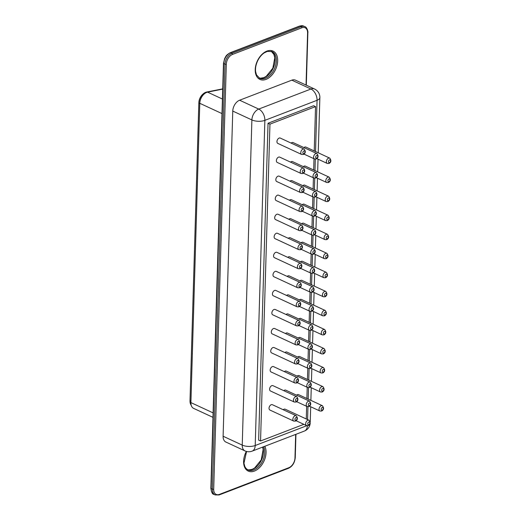 <?xml version="1.0" encoding="UTF-8"?>
<svg xmlns="http://www.w3.org/2000/svg" width="521" height="521" viewBox="0 0 521 521"><rect width="100%" height="100%" fill="white"/><g stroke="black" fill="none" stroke-linecap="round" stroke-linejoin="round"><path stroke-width="0.78" d="M199.804 103.028A8.727 5.62 -65.1 0 1 199.804 102.891A8.727 5.62 -65.1 0 1 203.763 94.353A8.727 5.62 -65.1 0 1 203.861 94.268M222.727 88.85L206.655 92.035A9.183 5.913 114.9 0 0 203.001 94.047A9.183 5.913 114.9 0 0 198.84 103.034A9.183 5.913 114.9 0 0 198.833 103.178L190.002 400.74A9.183 5.913 114.9 0 0 191.22 405.286M203.001 94.047L202.61 94.412A8.264 5.321 114.9 0 0 198.859 102.5A8.264 5.321 114.9 0 0 198.853 102.624M212.978 417.354L193.649 408.392A9.183 5.913 -65.1 0 1 190.907 402.603L199.79 103.301A9.183 5.913 -65.1 0 1 199.797 103.158A9.183 5.913 -65.1 0 1 203.958 94.171A9.183 5.913 -65.1 0 1 207.592 92.165L222.721 89.098M223.112 436.246A9.183 5.913 114.9 0 0 225.853 442.036L244.974 450.899A9.183 5.913 -65.1 0 1 242.232 445.103L223.112 436.246L232.763 111.071A9.183 5.913 114.9 0 1 239.614 100.214L291.812 80.162A9.183 5.913 114.9 0 1 295.427 80.143L314.547 89.006A9.183 5.913 -65.1 0 0 310.933 89.026L291.812 80.162M303.867 424.335L260.552 440.981L258.637 440.095L268.041 123.236L313.635 105.724L315.544 106.61L314.228 150.934M314 158.742L313.662 169.976M313.434 177.785L313.101 189.025M312.867 196.834L312.535 208.068M312.3 215.876L311.968 227.11M311.734 234.919L311.402 246.159M311.174 253.961L310.835 265.202M310.607 273.011L310.275 284.245M310.041 292.053L309.708 303.287M309.474 311.096L309.142 322.336M308.907 330.145L308.575 341.379M308.347 349.187L308.009 360.421M307.781 368.23L307.449 379.47M307.214 387.279L306.882 398.513M306.648 406.321L306.276 418.975M260.552 440.981L269.956 124.128L268.041 123.236M269.956 124.128L315.544 106.61M303.925 147.593A2.937 1.895 -65.1 0 1 305.899 147.072L329.734 158.124A2.937 1.895 -65.1 0 0 326.778 159.993A2.937 1.895 -65.1 0 0 327.26 163.451L316.846 158.625M303.359 166.635A2.937 1.895 -65.1 0 1 305.332 166.114L329.168 177.166A2.937 1.895 -65.1 0 0 326.218 179.035A2.937 1.895 -65.1 0 0 326.7 182.5L316.28 177.668M302.792 185.684A2.937 1.895 -65.1 0 1 304.765 185.163L328.601 196.209A2.937 1.895 -65.1 0 0 325.651 198.078A2.937 1.895 -65.1 0 0 326.133 201.542L315.713 196.717M302.226 204.727A2.937 1.895 -65.1 0 1 304.205 204.206L328.041 215.251A2.937 1.895 -65.1 0 0 325.084 217.127A2.937 1.895 -65.1 0 0 325.566 220.585L315.153 215.759M301.659 223.77A2.937 1.895 -65.1 0 1 303.639 223.249L327.475 234.3A2.937 1.895 -65.1 0 0 324.518 236.169A2.937 1.895 -65.1 0 0 325 239.634L314.586 234.802M301.099 242.819A2.937 1.895 -65.1 0 1 303.072 242.298L326.908 253.343A2.937 1.895 -65.1 0 0 323.958 255.212A2.937 1.895 -65.1 0 0 324.433 258.676L314.02 253.844M300.532 261.861A2.937 1.895 -65.1 0 1 302.506 261.34L326.341 272.385A2.937 1.895 -65.1 0 0 323.391 274.261A2.937 1.895 -65.1 0 0 323.873 277.719L313.453 272.893M299.966 280.904A2.937 1.895 -65.1 0 1 301.939 280.383L325.775 291.434A2.937 1.895 -65.1 0 0 322.825 293.303A2.937 1.895 -65.1 0 0 323.307 296.762L312.887 291.936M299.399 299.953A2.937 1.895 -65.1 0 1 301.379 299.432L325.215 310.477A2.937 1.895 -65.1 0 0 322.258 312.346A2.937 1.895 -65.1 0 0 322.74 315.811L312.326 310.978M298.833 318.995A2.937 1.895 -65.1 0 1 300.812 318.474L324.648 329.519A2.937 1.895 -65.1 0 0 321.691 331.389A2.937 1.895 -65.1 0 0 322.173 334.853L311.76 330.027M298.272 338.038A2.937 1.895 -65.1 0 1 300.246 337.517L324.082 348.569A2.937 1.895 -65.1 0 0 321.131 350.438A2.937 1.895 -65.1 0 0 321.607 353.896L311.193 349.07M297.706 357.087A2.937 1.895 -65.1 0 1 299.679 356.559L323.515 367.611A2.937 1.895 -65.1 0 0 320.565 369.48A2.937 1.895 -65.1 0 0 321.047 372.945L310.627 368.113M297.139 376.129A2.937 1.895 -65.1 0 1 299.113 375.608L322.948 386.654A2.937 1.895 -65.1 0 0 319.998 388.523A2.937 1.895 -65.1 0 0 320.48 391.987L310.06 387.162M296.573 395.172A2.937 1.895 -65.1 0 1 298.553 394.651L322.388 405.703A2.937 1.895 -65.1 0 0 319.432 407.572A2.937 1.895 -65.1 0 0 319.914 411.03L309.5 406.204M291.122 143.099A2.937 1.895 -65.1 0 1 293.102 142.578L316.937 153.623A2.937 1.895 -65.1 0 0 313.981 155.492A2.937 1.895 -65.1 0 0 314.463 158.957L304.049 154.131M290.555 162.142A2.937 1.895 -65.1 0 1 292.535 161.621L316.371 172.672A2.937 1.895 -65.1 0 0 313.414 174.542A2.937 1.895 -65.1 0 0 313.896 178L303.483 173.174M289.995 181.184A2.937 1.895 -65.1 0 1 291.968 180.663L315.804 191.715A2.937 1.895 -65.1 0 0 312.847 193.584A2.937 1.895 -65.1 0 0 313.329 197.049L302.916 192.216M289.429 200.233A2.937 1.895 -65.1 0 1 291.402 199.712L315.238 210.758A2.937 1.895 -65.1 0 0 312.287 212.627A2.937 1.895 -65.1 0 0 312.769 216.091L302.349 211.265M288.862 219.276A2.937 1.895 -65.1 0 1 290.835 218.755L314.671 229.8A2.937 1.895 -65.1 0 0 311.721 231.676A2.937 1.895 -65.1 0 0 312.203 235.134L301.783 230.308M288.295 238.318A2.937 1.895 -65.1 0 1 290.275 237.797L314.111 248.849A2.937 1.895 -65.1 0 0 311.154 250.718A2.937 1.895 -65.1 0 0 311.636 254.183L301.223 249.351M287.729 257.367A2.937 1.895 -65.1 0 1 289.709 256.846L313.544 267.892A2.937 1.895 -65.1 0 0 310.588 269.761A2.937 1.895 -65.1 0 0 311.07 273.225L300.656 268.4M277.83 143.412A2.937 1.895 -65.1 0 1 277.348 139.954A2.937 1.895 -65.1 0 1 280.298 138.078L304.134 149.13A2.937 1.895 -65.1 0 0 301.184 150.999A2.937 1.895 -65.1 0 0 301.666 154.463L277.83 143.412M277.263 162.461A2.937 1.895 -65.1 0 1 276.781 158.996A2.937 1.895 -65.1 0 1 279.731 157.127L303.567 168.172A2.937 1.895 -65.1 0 0 300.617 170.041A2.937 1.895 -65.1 0 0 301.099 173.506L277.263 162.461M276.697 181.503A2.937 1.895 -65.1 0 1 276.215 178.039A2.937 1.895 -65.1 0 1 279.171 176.17L303.007 187.221A2.937 1.895 -65.1 0 0 300.05 189.09A2.937 1.895 -65.1 0 0 300.532 192.549L276.697 181.503M276.13 200.546A2.937 1.895 -65.1 0 1 275.648 197.088A2.937 1.895 -65.1 0 1 278.605 195.212L302.44 206.264A2.937 1.895 -65.1 0 0 299.484 208.133A2.937 1.895 -65.1 0 0 299.966 211.598L276.13 200.546M275.563 219.595A2.937 1.895 -65.1 0 1 275.081 216.13A2.937 1.895 -65.1 0 1 278.038 214.261L301.874 225.306A2.937 1.895 -65.1 0 0 298.917 227.176A2.937 1.895 -65.1 0 0 299.399 230.64L275.563 219.595M275.003 238.638A2.937 1.895 -65.1 0 1 274.521 235.173A2.937 1.895 -65.1 0 1 277.472 233.304L301.307 244.356A2.937 1.895 -65.1 0 0 298.357 246.225A2.937 1.895 -65.1 0 0 298.839 249.683L275.003 238.638M274.437 257.68A2.937 1.895 -65.1 0 1 273.955 254.215A2.937 1.895 -65.1 0 1 276.905 252.346L300.741 263.398A2.937 1.895 -65.1 0 0 297.791 265.267A2.937 1.895 -65.1 0 0 298.272 268.732L274.437 257.68M273.87 276.723A2.937 1.895 -65.1 0 1 273.388 273.264A2.937 1.895 -65.1 0 1 276.345 271.395L300.181 282.441A2.937 1.895 -65.1 0 0 297.224 284.31A2.937 1.895 -65.1 0 0 297.706 287.774L273.87 276.723M287.169 276.41A2.937 1.895 -65.1 0 1 289.142 275.889L312.978 286.934A2.937 1.895 -65.1 0 0 310.028 288.81A2.937 1.895 -65.1 0 0 310.503 292.268L300.089 287.442M286.602 295.453A2.937 1.895 -65.1 0 1 288.575 294.932L312.411 305.983A2.937 1.895 -65.1 0 0 309.461 307.852A2.937 1.895 -65.1 0 0 309.943 311.317L299.523 306.485M286.036 314.502A2.937 1.895 -65.1 0 1 288.009 313.981L311.845 325.026A2.937 1.895 -65.1 0 0 308.894 326.895A2.937 1.895 -65.1 0 0 309.376 330.36L298.956 325.527M285.469 333.544A2.937 1.895 -65.1 0 1 287.449 333.023L311.284 344.068A2.937 1.895 -65.1 0 0 308.328 345.937A2.937 1.895 -65.1 0 0 308.81 349.402L298.396 344.576M284.902 352.587A2.937 1.895 -65.1 0 1 286.882 352.066L310.718 363.117A2.937 1.895 -65.1 0 0 307.761 364.987A2.937 1.895 -65.1 0 0 308.243 368.445L297.83 363.619M284.342 371.636A2.937 1.895 -65.1 0 1 286.316 371.108L310.151 382.16A2.937 1.895 -65.1 0 0 307.201 384.029A2.937 1.895 -65.1 0 0 307.677 387.494L297.263 382.661M283.776 390.678A2.937 1.895 -65.1 0 1 285.749 390.157L309.585 401.203A2.937 1.895 -65.1 0 0 306.635 403.072A2.937 1.895 -65.1 0 0 307.116 406.536L296.696 401.711M283.209 409.721A2.937 1.895 -65.1 0 1 285.182 409.2L309.018 420.252A2.937 1.895 -65.1 0 0 306.068 422.121A2.937 1.895 -65.1 0 0 306.55 425.579L296.13 420.753M273.304 295.772A2.937 1.895 -65.1 0 1 272.822 292.307A2.937 1.895 -65.1 0 1 275.778 290.438L299.614 301.483A2.937 1.895 -65.1 0 0 296.657 303.359A2.937 1.895 -65.1 0 0 297.139 306.817L273.304 295.772M272.737 314.814A2.937 1.895 -65.1 0 1 272.255 311.35A2.937 1.895 -65.1 0 1 275.212 309.481L299.047 320.532A2.937 1.895 -65.1 0 0 296.097 322.401A2.937 1.895 -65.1 0 0 296.573 325.866L272.737 314.814M272.177 333.857A2.937 1.895 -65.1 0 1 271.695 330.399A2.937 1.895 -65.1 0 1 274.645 328.53L298.481 339.575A2.937 1.895 -65.1 0 0 295.531 341.444A2.937 1.895 -65.1 0 0 296.013 344.909L272.177 333.857M271.61 352.906A2.937 1.895 -65.1 0 1 271.128 349.441A2.937 1.895 -65.1 0 1 274.079 347.572L297.914 358.617A2.937 1.895 -65.1 0 0 294.964 360.493A2.937 1.895 -65.1 0 0 295.446 363.951L271.61 352.906M271.044 371.948A2.937 1.895 -65.1 0 1 270.562 368.484A2.937 1.895 -65.1 0 1 273.518 366.615L297.354 377.666A2.937 1.895 -65.1 0 0 294.398 379.535A2.937 1.895 -65.1 0 0 294.879 382.994L271.044 371.948M270.477 390.991A2.937 1.895 -65.1 0 1 269.995 387.533A2.937 1.895 -65.1 0 1 272.952 385.657L296.788 396.709A2.937 1.895 -65.1 0 0 293.831 398.578A2.937 1.895 -65.1 0 0 294.313 402.043L270.477 390.991M269.911 410.04A2.937 1.895 -65.1 0 1 269.435 406.575A2.937 1.895 -65.1 0 1 272.385 404.706L296.221 415.751A2.937 1.895 -65.1 0 0 293.271 417.621A2.937 1.895 -65.1 0 0 293.746 421.085L269.911 410.04M207.163 92.276L206.655 92.035M199.777 103.614L198.833 103.178M190.946 401.183L190.002 400.74M221.992 113.591L199.79 103.301M222.421 99.042L207.592 92.165M213.109 412.892L190.907 402.603M213.877 494.351C212.47 494.37 211.467 492.345 210.868 488.275A0.918 0.391 -178.3 0 0 211.129 488.555L212.405 489.147A0.918 0.391 1.7 0 0 213.701 489.186L226.316 64.22A0.918 0.391 1.7 0 1 225.013 64.181A9.183 5.913 -65.1 0 1 231.871 53.324L230.595 52.732A9.183 5.913 -65.1 0 0 223.743 63.588L225.013 64.181L212.405 489.147A9.183 5.913 -65.1 0 0 215.147 494.937L213.877 494.351A9.183 5.913 -65.1 0 1 211.129 488.555L223.743 63.588A0.918 0.391 -178.3 0 1 223.483 63.308L224.694 58.404C226.01 56.489 225.339 55.565 230.243 52.706L299.621 26.05L303.587 26.063A9.183 5.913 -65.1 0 0 299.972 26.076A0.918 0.586 -111 0 0 299.621 26.05M226.316 64.22A8.264 5.321 -65.1 0 1 232.483 54.451A0.918 0.586 69 0 0 231.871 53.324L301.249 26.669L299.972 26.076L230.595 52.732A0.918 0.586 -111 0 0 230.243 52.706M264.147 77.662A14.692 9.463 -65.1 0 1 259.035 77.948L260.461 78.202L263.795 77.636L266.192 76.366L272.835 68.186L274.769 57.798L273.916 54.49L271.343 51.358A14.692 9.463 -65.1 0 1 274.411 64.838A14.692 9.463 -65.1 0 1 264.147 77.662M262.779 447.051A14.692 9.463 -65.1 0 1 252.522 469.362A14.692 9.463 -65.1 0 1 247.41 469.649L248.836 469.909L252.171 469.336L254.567 468.066L261.21 459.893L263.144 449.499L262.636 447.103M232.483 54.451L301.861 27.795A0.918 0.586 69 0 0 301.249 26.669A9.183 5.913 -65.1 0 1 304.863 26.649L303.587 26.063M265.423 78.248A14.692 9.463 -65.1 0 1 259.64 78.274L256.475 74.868L255.59 71.488C255.231 68.095 255.935 64.513 257.7 60.742C259.438 57.258 261.633 54.627 264.277 52.855L267.332 51.403L271.995 51.612A14.692 9.463 -65.1 0 1 275.824 64.904A14.692 9.463 -65.1 0 1 265.423 78.248M263.665 446.712A14.692 9.463 -65.1 0 1 253.799 469.955A14.692 9.463 -65.1 0 1 248.016 469.975L245.977 468.399L244.844 466.569L243.965 463.189L246.576 451.466M215.147 494.937L219.12 494.95A0.918 0.586 -111 0 0 219.426 494.39A8.264 5.321 -65.1 0 1 213.701 489.186M219.12 494.95L288.497 468.294A0.918 0.586 -111 0 0 288.803 467.728L219.426 494.39M288.497 468.294C292.424 466.38 294.678 462.843 295.251 457.692A0.918 0.391 -178.3 0 1 294.971 457.959A8.264 5.321 -65.1 0 1 288.803 467.728M301.861 27.795A8.264 5.321 -65.1 0 1 307.585 32.992L306.035 85.06M304.863 26.649C306.771 26.858 308.321 31.768 307.865 32.725A0.918 0.391 -178.3 0 1 307.585 32.992M295.668 434.41L294.971 457.959M266.036 79.374A15.61 10.055 -65.1 0 1 256.938 61.908A15.61 10.055 -65.1 0 1 276.39 54.431A15.61 10.055 -65.1 0 1 266.036 79.374M264.831 446.263A15.61 10.055 -65.1 0 1 254.411 471.082A15.61 10.055 -65.1 0 1 244.512 466.927A15.61 10.055 -65.1 0 1 246.361 451.407M306.83 425.69L255.212 445.52A9.183 3.888 -178.3 0 1 242.232 445.103L251.884 119.934L232.763 111.071M307.397 425.774A9.183 5.848 69 0 1 304.329 431.082L252.131 451.14A9.183 5.848 69 0 0 255.212 445.52L264.863 120.351A9.183 3.888 -178.3 0 1 251.884 119.934A9.183 5.913 -65.1 0 1 258.735 109.078L239.614 100.214M315.537 151.539L317.061 100.293L264.863 120.351A9.183 5.848 -111 0 0 258.735 109.078L310.933 89.026A9.183 5.848 -111 0 1 317.061 100.293A9.183 3.888 1.7 0 0 319.868 97.609A9.183 9.183 0 0 0 314.547 89.006M315.316 159.152L314.971 170.582M314.749 178.195L314.41 189.631M314.183 197.238L313.844 208.674M313.616 216.287L313.277 227.716M313.049 235.329L312.711 246.765M312.489 254.372L312.144 265.808M311.923 273.421L311.584 284.85M311.356 292.463L311.017 303.899M310.79 311.506L310.451 322.942M310.223 330.555L309.884 341.984M309.663 349.598L309.318 361.033M309.096 368.64L308.758 380.076M308.53 387.689L308.191 399.119M307.963 406.732L307.585 419.581M329.48 162.591A1.472 0.944 -65.1 0 1 328.621 160.943A1.472 0.944 -65.1 0 1 330.451 160.24A1.472 0.944 -65.1 0 1 329.48 162.591M328.914 181.634A1.472 0.944 -65.1 0 1 328.054 179.992A1.472 0.944 -65.1 0 1 329.891 179.289A1.472 0.944 -65.1 0 1 328.914 181.634M328.347 200.676A1.472 0.944 -65.1 0 1 327.494 199.035A1.472 0.944 -65.1 0 1 329.324 198.332A1.472 0.944 -65.1 0 1 328.347 200.676M327.781 219.725A1.472 0.944 -65.1 0 1 326.928 218.078A1.472 0.944 -65.1 0 1 328.758 217.374A1.472 0.944 -65.1 0 1 327.781 219.725M327.221 238.768A1.472 0.944 -65.1 0 1 326.361 237.127A1.472 0.944 -65.1 0 1 328.191 236.423A1.472 0.944 -65.1 0 1 327.221 238.768M326.654 257.81A1.472 0.944 -65.1 0 1 325.794 256.169A1.472 0.944 -65.1 0 1 327.624 255.466A1.472 0.944 -65.1 0 1 326.654 257.81M326.087 276.859A1.472 0.944 -65.1 0 1 325.228 275.212A1.472 0.944 -65.1 0 1 327.064 274.508A1.472 0.944 -65.1 0 1 326.087 276.859M325.521 295.902A1.472 0.944 -65.1 0 1 324.668 294.261A1.472 0.944 -65.1 0 1 326.498 293.551A1.472 0.944 -65.1 0 1 325.521 295.902M324.954 314.945A1.472 0.944 -65.1 0 1 324.101 313.303A1.472 0.944 -65.1 0 1 325.931 312.6A1.472 0.944 -65.1 0 1 324.954 314.945M324.394 333.994A1.472 0.944 -65.1 0 1 323.534 332.346A1.472 0.944 -65.1 0 1 325.365 331.643A1.472 0.944 -65.1 0 1 324.394 333.994M323.828 353.036A1.472 0.944 -65.1 0 1 322.968 351.388A1.472 0.944 -65.1 0 1 324.798 350.685A1.472 0.944 -65.1 0 1 323.828 353.036M323.261 372.079A1.472 0.944 -65.1 0 1 322.401 370.438A1.472 0.944 -65.1 0 1 324.238 369.734A1.472 0.944 -65.1 0 1 323.261 372.079M322.694 391.128A1.472 0.944 -65.1 0 1 321.841 389.48A1.472 0.944 -65.1 0 1 323.671 388.777A1.472 0.944 -65.1 0 1 322.694 391.128M322.128 410.17A1.472 0.944 -65.1 0 1 321.275 408.523A1.472 0.944 -65.1 0 1 323.105 407.819A1.472 0.944 -65.1 0 1 322.128 410.17M316.677 158.097A1.472 0.944 -65.1 0 1 315.824 156.45A1.472 0.944 -65.1 0 1 317.654 155.746A1.472 0.944 -65.1 0 1 316.677 158.097M316.11 177.14A1.472 0.944 -65.1 0 1 315.257 175.492A1.472 0.944 -65.1 0 1 317.087 174.789A1.472 0.944 -65.1 0 1 316.11 177.14M315.55 196.183A1.472 0.944 -65.1 0 1 314.691 194.541A1.472 0.944 -65.1 0 1 316.521 193.838A1.472 0.944 -65.1 0 1 315.55 196.183M314.984 215.225A1.472 0.944 -65.1 0 1 314.124 213.584A1.472 0.944 -65.1 0 1 315.96 212.881A1.472 0.944 -65.1 0 1 314.984 215.225M314.417 234.274A1.472 0.944 -65.1 0 1 313.564 232.626A1.472 0.944 -65.1 0 1 315.394 231.923A1.472 0.944 -65.1 0 1 314.417 234.274M313.85 253.317A1.472 0.944 -65.1 0 1 312.997 251.676A1.472 0.944 -65.1 0 1 314.827 250.972A1.472 0.944 -65.1 0 1 313.85 253.317M313.29 272.359A1.472 0.944 -65.1 0 1 312.431 270.718A1.472 0.944 -65.1 0 1 314.261 270.015A1.472 0.944 -65.1 0 1 313.29 272.359M303.88 153.597A1.472 0.944 -65.1 0 1 303.02 151.956A1.472 0.944 -65.1 0 1 304.857 151.253A1.472 0.944 -65.1 0 1 303.88 153.597M303.313 172.646A1.472 0.944 -65.1 0 1 302.46 170.999A1.472 0.944 -65.1 0 1 304.29 170.295A1.472 0.944 -65.1 0 1 303.313 172.646M302.747 191.689A1.472 0.944 -65.1 0 1 301.893 190.041A1.472 0.944 -65.1 0 1 303.723 189.338A1.472 0.944 -65.1 0 1 302.747 191.689M302.18 210.731A1.472 0.944 -65.1 0 1 301.327 209.09A1.472 0.944 -65.1 0 1 303.157 208.387A1.472 0.944 -65.1 0 1 302.18 210.731M301.62 229.781A1.472 0.944 -65.1 0 1 300.76 228.133A1.472 0.944 -65.1 0 1 302.59 227.43A1.472 0.944 -65.1 0 1 301.62 229.781M301.053 248.823A1.472 0.944 -65.1 0 1 300.194 247.175A1.472 0.944 -65.1 0 1 302.03 246.472A1.472 0.944 -65.1 0 1 301.053 248.823M300.487 267.866A1.472 0.944 -65.1 0 1 299.634 266.224A1.472 0.944 -65.1 0 1 301.464 265.521A1.472 0.944 -65.1 0 1 300.487 267.866M299.92 286.908A1.472 0.944 -65.1 0 1 299.067 285.267A1.472 0.944 -65.1 0 1 300.897 284.564A1.472 0.944 -65.1 0 1 299.92 286.908M312.724 291.408A1.472 0.944 -65.1 0 1 311.864 289.761A1.472 0.944 -65.1 0 1 313.694 289.057A1.472 0.944 -65.1 0 1 312.724 291.408M312.157 310.451A1.472 0.944 -65.1 0 1 311.298 308.81A1.472 0.944 -65.1 0 1 313.134 308.106A1.472 0.944 -65.1 0 1 312.157 310.451M311.591 329.493A1.472 0.944 -65.1 0 1 310.737 327.852A1.472 0.944 -65.1 0 1 312.567 327.149A1.472 0.944 -65.1 0 1 311.591 329.493M311.024 348.542A1.472 0.944 -65.1 0 1 310.171 346.895A1.472 0.944 -65.1 0 1 312.001 346.191A1.472 0.944 -65.1 0 1 311.024 348.542M310.464 367.585A1.472 0.944 -65.1 0 1 309.604 365.937A1.472 0.944 -65.1 0 1 311.434 365.234A1.472 0.944 -65.1 0 1 310.464 367.585M309.897 386.628A1.472 0.944 -65.1 0 1 309.038 384.986A1.472 0.944 -65.1 0 1 310.868 384.283A1.472 0.944 -65.1 0 1 309.897 386.628M309.331 405.677A1.472 0.944 -65.1 0 1 308.471 404.029A1.472 0.944 -65.1 0 1 310.308 403.326A1.472 0.944 -65.1 0 1 309.331 405.677M308.764 424.719A1.472 0.944 -65.1 0 1 307.911 423.072A1.472 0.944 -65.1 0 1 309.741 422.368A1.472 0.944 -65.1 0 1 308.764 424.719M299.36 305.957A1.472 0.944 -65.1 0 1 298.5 304.31A1.472 0.944 -65.1 0 1 300.33 303.606A1.472 0.944 -65.1 0 1 299.36 305.957M298.793 325A1.472 0.944 -65.1 0 1 297.934 323.359A1.472 0.944 -65.1 0 1 299.764 322.655A1.472 0.944 -65.1 0 1 298.793 325M298.227 344.042A1.472 0.944 -65.1 0 1 297.367 342.401A1.472 0.944 -65.1 0 1 299.204 341.698A1.472 0.944 -65.1 0 1 298.227 344.042M297.66 363.091A1.472 0.944 -65.1 0 1 296.807 361.444A1.472 0.944 -65.1 0 1 298.637 360.74A1.472 0.944 -65.1 0 1 297.66 363.091M297.094 382.134A1.472 0.944 -65.1 0 1 296.241 380.486A1.472 0.944 -65.1 0 1 298.071 379.783A1.472 0.944 -65.1 0 1 297.094 382.134M296.534 401.177A1.472 0.944 -65.1 0 1 295.674 399.535A1.472 0.944 -65.1 0 1 297.504 398.832A1.472 0.944 -65.1 0 1 296.534 401.177M295.967 420.226A1.472 0.944 -65.1 0 1 295.107 418.578A1.472 0.944 -65.1 0 1 296.937 417.875A1.472 0.944 -65.1 0 1 295.967 420.226M198.859 102.5L198.84 103.034M210.868 488.275L223.483 63.308M307.865 32.725L306.309 85.19M295.948 434.306L295.251 457.692M319.868 97.609L318.227 152.79M318.038 159.179L317.66 171.832M317.471 178.221L317.1 190.875M316.905 197.264L316.534 209.924M316.345 216.313L315.967 228.966M315.778 235.355L315.4 248.009M315.212 254.398L314.834 267.052M314.645 273.447L314.274 286.101M314.085 292.489L313.707 305.143M313.518 311.532L313.141 324.186M312.952 330.581L312.574 343.235M312.385 349.624L312.007 362.277M311.819 368.666L311.447 381.32M311.258 387.715L310.881 400.369M310.692 406.758L310.242 421.821M304.329 431.082A9.183 9.183 0 0 0 310.177 423.397M244.974 450.899A9.183 9.183 0 0 0 252.131 451.14M327.26 163.451L328.985 163.49C331.213 162.22 331.46 160.435 329.734 158.124M326.7 182.5L328.419 182.532C330.646 181.269 330.9 179.478 329.168 177.166M326.133 201.542L327.852 201.575C330.086 200.311 330.334 198.521 328.601 196.209M325.566 220.585L327.292 220.624C329.519 219.354 329.767 217.57 328.041 215.251M325 239.634L326.726 239.667C328.953 238.403 329.2 236.612 327.475 234.3M324.433 258.676L326.159 258.709C328.386 257.446 328.634 255.655 326.908 253.343M323.873 277.719L325.592 277.758C327.82 276.488 328.074 274.697 326.341 272.385M323.307 296.762L325.026 296.801C327.26 295.537 327.507 293.746 325.775 291.434M322.74 315.811L324.466 315.843C326.693 314.58 326.941 312.789 325.215 310.477M322.173 334.853L323.899 334.892C326.126 333.622 326.374 331.831 324.648 329.519M321.607 353.896L323.333 353.935C325.56 352.665 325.814 350.88 324.082 348.569M321.047 372.945L322.766 372.977C324.993 371.714 325.247 369.923 323.515 367.611M320.48 391.987L322.206 392.026C324.433 390.757 324.681 388.966 322.948 386.654M319.914 411.03L321.639 411.069C323.867 409.799 324.114 408.015 322.388 405.703M314.463 158.957L316.188 158.996C318.416 157.726 318.663 155.935 316.937 153.623M313.896 178L315.622 178.039C317.849 176.769 318.097 174.984 316.371 172.672M313.329 197.049L315.055 197.081C317.282 195.818 317.53 194.027 315.804 191.715M312.769 216.091L314.489 216.13C316.716 214.86 316.97 213.069 315.238 210.758M312.203 235.134L313.922 235.173C316.156 233.903 316.403 232.119 314.671 229.8M311.636 254.183L313.362 254.215C315.589 252.952 315.837 251.161 314.111 248.849M311.07 273.225L312.795 273.258C315.023 271.995 315.27 270.204 313.544 267.892M301.666 154.463L303.385 154.496C305.612 153.233 305.866 151.442 304.134 149.13M301.099 173.506L302.818 173.545C305.052 172.275 305.299 170.484 303.567 168.172M300.532 192.549L302.258 192.588C304.485 191.318 304.733 189.533 303.007 187.221M299.966 211.598L301.692 211.63C303.919 210.367 304.166 208.576 302.44 206.264M299.399 230.64L301.125 230.679C303.352 229.409 303.6 227.618 301.874 225.306M298.839 249.683L300.558 249.722C302.786 248.452 303.04 246.667 301.307 244.356M298.272 268.732L299.992 268.764C302.226 267.501 302.473 265.71 300.741 263.398M297.706 287.774L299.432 287.807C301.659 286.543 301.906 284.753 300.181 282.441M310.503 292.268L312.229 292.307C314.456 291.037 314.704 289.246 312.978 286.934M309.943 311.317L311.662 311.35C313.889 310.086 314.143 308.295 312.411 305.983M309.376 330.36L311.096 330.392C313.329 329.129 313.577 327.338 311.845 325.026M308.81 349.402L310.536 349.441C312.763 348.171 313.01 346.38 311.284 344.068M308.243 368.445L309.969 368.484C312.196 367.214 312.444 365.429 310.718 363.117M307.677 387.494L309.402 387.526C311.63 386.263 311.884 384.472 310.151 382.16M307.116 406.536L308.836 406.575C311.063 405.305 311.317 403.514 309.585 401.203M306.55 425.579L308.276 425.618C310.503 424.348 310.75 422.564 309.018 420.252M297.139 306.817L298.865 306.856C301.092 305.586 301.34 303.802 299.614 301.483M296.573 325.866L298.299 325.899C300.526 324.635 300.773 322.844 299.047 320.532M296.013 344.909L297.732 344.941C299.959 343.678 300.213 341.887 298.481 339.575M295.446 363.951L297.165 363.99C299.399 362.72 299.647 360.929 297.914 358.617M294.879 382.994L296.605 383.033C298.833 381.769 299.08 379.978 297.354 377.666M294.313 402.043L296.039 402.075C298.266 400.812 298.513 399.021 296.788 396.709M293.746 421.085L295.472 421.124C297.699 419.854 297.953 418.063 296.221 415.751"/></g></svg>
